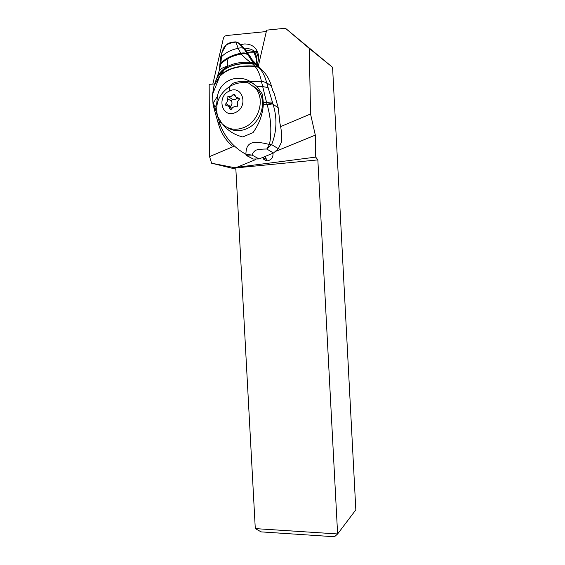 <?xml version="1.0" encoding="UTF-8"?>
<svg xmlns="http://www.w3.org/2000/svg" width="565" height="565" viewBox="0 0 565 565"><rect width="100%" height="100%" fill="white"/><g stroke="black" fill="none" stroke-linecap="round" stroke-linejoin="round"><path stroke-width="0.85" d="M234.454 146.081L209.551 156.59L211.614 163.221L235.796 167.925L317.848 159.902L337.616 533.96L355.83 509.849L332.573 67.32L285.417 28.25L266.638 30.136L258.141 66.882M337.616 533.96L334.501 536.75L261.143 531.884L255.288 528.607L337.616 533.96M332.573 67.32L309.323 48.491L310.531 113.989L315.312 135.12L315.736 157.112L236.94 167.282L255.747 159.563M317.848 159.902L315.736 157.112M276.497 151.053L315.312 135.12M310.531 113.989L280.628 126.602M262.654 157.466L263.806 159.401L267.33 160.82C271.384 160.05 273.269 157.522 272.973 153.235M266.906 160.813L265.352 156.357M232.999 167.36L236.94 167.282M235.796 167.925L255.288 528.607M235.866 169.147L211.614 163.221M214.573 83.952L209.17 84.347L209.551 156.59M254.54 52.828L247.745 52.693M309.323 48.491L285.417 28.25M214.728 83.945L215.957 83.853M227.321 127.492C233.034 131.193 239.376 131.659 246.34 128.891C261.214 123.17 267.746 100.577 257.633 89.708L253.268 85.972M248.544 83.055C242.032 81.883 235.824 82.991 229.92 86.367L232.18 83.627C237.816 81.148 243.268 80.957 248.544 83.055L255.366 88.069C265.529 98.995 258.954 121.722 244.009 127.485C235.421 130.762 228.09 129.484 222.017 123.643L217.567 116.263C214.792 103.882 218.909 93.917 229.92 86.367L229.489 90.986C242.689 84.376 248.918 107.138 235.287 112.562C222.031 118.897 216.12 96.424 229.489 90.986M237.696 105.168C236.89 103.247 237.3 101.481 238.924 99.878L239.136 98.275L235.767 97.003L234.68 94.242L233.098 94.602L231 96.594L228.401 96.707C227.335 96.679 226.904 97.215 227.102 98.331C227.893 100.245 227.483 101.997 225.887 103.586L225.682 105.196L228.966 106.418L230.096 109.243L231.092 109.419L231.664 108.883C232.9 106.947 234.468 106.248 236.382 106.799L237.088 106.771L237.696 105.168M230.004 107.075L230.4 106.446C231.982 104.878 232.385 103.141 231.601 101.255C231.403 100.146 231.834 99.609 232.886 99.645L235.464 99.539L237.272 98.006M223.387 48.223L225.816 45.419C228.02 43.724 231.346 42.622 235.824 42.1L239.087 43.286L245.387 49.593L252.096 59.487M223.443 48.117L221.692 53.152L221.431 56.846C225.506 52.644 231.085 49.791 238.155 48.293L235.937 42.17L236.876 42.184L239.087 43.286L245.387 49.593M238.148 42.594L235.499 41.895L233.154 42.043M220.336 59.374L220.534 57.757L221.431 56.846L220.908 63.075L219.863 64.375L219.806 66.437M236.848 42.093L235.944 41.944M244.024 48.76C242.696 47.728 240.739 47.573 238.155 48.293L240.725 53.265C243.755 52.58 246.065 52.905 247.647 54.24L243.43 48.004L237.816 42.53M247.647 54.24L250.182 56.493M213.252 105.189L212.525 94.433L214.022 85.605L219.312 76.897C226.643 68.824 238.564 65.321 255.083 66.38L252.421 63.781L254.455 63.979L256.044 64.791L251.114 59.735L247.858 54.628C246.241 53.343 243.946 53.004 240.972 53.604L241.163 53.859C244.144 53.188 246.411 53.513 247.971 54.833M258.643 67.341L255.083 66.38C258.134 70.307 260.232 75.237 261.376 81.183L266.638 82.624L271.553 86.417C270.049 81.092 267.648 76.409 264.349 72.384L251.806 59.487M248.049 54.975C246.502 53.668 244.25 53.35 241.297 54.021C243.48 56.599 246.488 59.332 250.316 62.228L253.261 62.666L251.114 59.735L253.169 61.38M219.799 66.515L219.856 64.459L220.894 63.181L219.354 70.321L216.918 77.913C219.22 72.751 222.977 68.824 228.182 66.133C233.952 63.209 241.326 61.903 250.316 62.228L252.364 63.732L254.243 63.76L255.768 64.572M216.805 78.203L215.915 80.449M213.895 86.021L215.731 80.887C217.532 76.395 220.329 72.737 224.114 69.926C230.767 65.06 240.181 62.998 252.364 63.732L252.421 63.781M222.907 124.512C228.062 130.84 234.694 134.986 242.795 136.949L252.986 132.648C259.229 124.017 262.683 114.568 263.354 104.285L263.325 102.625L266.616 102.646L267.245 104.949C271.087 118.848 271.836 132.033 269.477 144.492L271.652 144.633L266.765 149.026L269.477 144.492C251.517 139.951 246.128 142.542 245.909 154.287L246.156 155.198L252.082 155.093L245.909 154.287C233.938 147.627 225.435 137.987 220.399 125.359L213.415 102.816L217.497 96.212C219.665 81.311 236.453 73.408 250.147 81.431L261.397 81.268L266.638 82.624C265.275 77.32 263.212 72.878 260.458 69.29L256.044 64.791L256.983 57.941L254.787 51.754L256.326 51.429L258.516 57.92L258.834 56.768C257.4 48.103 252.52 43.83 244.186 43.957L240.747 44.677M259.194 67.765L264.349 72.384M271.553 86.417L272.711 90.57L274.18 93.324L278.255 107.922L279.929 123.325C281.441 129.766 282.013 135.904 281.638 141.751L278.319 148.708L271.652 144.633C276.885 131.398 277.33 117.887 273.001 104.108L266.659 82.695M247.315 155.961L253.205 159.033L259.045 158.942L273.502 153.016L278.319 148.708M220.399 125.359L219.354 126.652M220.597 121.984L218.775 125.056M217.497 96.212L213.415 102.816L213.245 105.168M213.401 102.745L213.231 105.104M214.184 85.089L219.849 75.993L212.525 94.433L213.012 104.101L214.347 109.744M272.365 102.258C271.264 101.884 269.343 102.018 266.616 102.646L261.376 81.183M263.325 102.625L262.4 94.228L257.117 86.558L250.189 81.459M238.67 81.763C244.603 80.449 249.984 81.36 254.808 84.496M217.49 96.255L216.621 104.306L214.184 109.066M267.916 87.519L262.492 86.579L257.117 86.558M267.245 104.949C270.021 104.172 271.935 103.889 273.001 104.108L278.255 107.922M267.655 155.41L271.567 153.807M219.785 66.705L219.856 64.65L220.859 63.421C225.555 58.492 232.222 55.165 240.852 53.435L240.725 53.265C232.194 55.003 225.583 58.308 220.894 63.181L220.908 63.075M240.972 53.604L240.852 53.435C243.875 52.771 246.178 53.103 247.76 54.438M219.75 67.228L219.849 65.123L220.753 64.022C225.484 58.937 232.286 55.547 241.163 53.859L241.297 54.021C232.314 55.695 225.456 59.106 220.717 64.255L219.849 65.3L219.962 67.871M256.058 64.523L256.609 59.339L254.377 53.506L254.787 51.754M257.294 65.858L258.516 57.92M212.828 84.079L223.323 38.618C223.853 36.845 224.941 35.814 226.586 35.517L266.313 31.555M257.322 65.879L258.834 56.768M228.027 58.555L227.356 63.167M227.363 63.923L227.808 67.44M254.766 51.846L248.452 50.568L246.439 50.921M254.822 51.747C252.463 49.48 249.582 48.47 246.178 48.731L244.624 48.971M262.887 157.367L266.115 159.146M238.416 97.999L239.32 98.607M231.099 109.419L229.856 108.635M230.4 106.446L225.887 103.586M231.601 101.255L227.102 98.331M232.886 99.645L228.401 96.707M235.146 95.965L233.098 94.602M256.044 64.791L259.215 67.32M253.29 62.68L254.377 63.358M215.901 80.477C217.758 75.894 220.654 72.2 224.595 69.389C231.156 64.798 240.316 62.842 252.082 63.534L254.243 63.76L253.261 62.666M254.412 63.937L256.002 64.756M219.347 70.321C221.508 68.181 224.446 66.783 228.182 66.133L224.114 69.926L219.849 75.993C227.137 68.337 238.797 65.024 254.815 66.063L258.855 67.397M253.205 159.033L246.156 155.198M259.045 158.942L252.082 155.093C252.795 152.854 254.102 151.201 256.002 150.135C258.452 149.393 262.04 149.026 266.765 149.026L273.502 153.016M250.147 81.431L261.39 81.24L266.652 82.674M263.354 104.285L267.061 104.306C269.83 103.564 271.751 103.331 272.817 103.593M232.144 146.038C226.247 140.685 221.967 134.23 219.312 126.673L218.231 123.361L219.82 120.882M214.17 109.045L218.323 123.65M266.235 160.728L263.806 159.401M255.366 88.069L257.633 89.708M230.464 109.469L230.096 109.243M232.01 108.339L228.966 106.418M226.049 105.422L225.682 105.196M239.285 99.348L237.039 97.851M219.347 70.328L220.541 57.743L221.692 53.152L225.852 45.426M237.794 42.516L235.499 41.895C227.504 42.417 226.791 44.783 225.838 45.44M258.65 67.348L254.405 63.937M256.609 59.339L256.983 57.941"/></g></svg>
